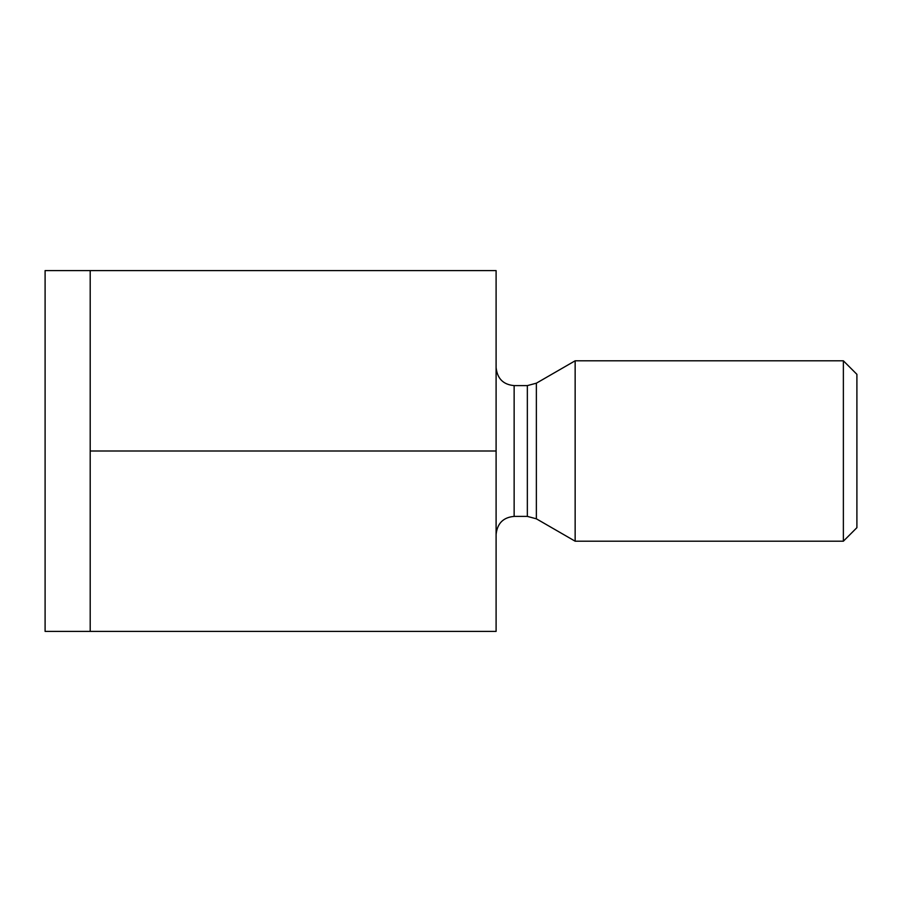 <?xml version="1.0" encoding="UTF-8"?>
<svg xmlns="http://www.w3.org/2000/svg" width="902" height="902" viewBox="0 0 902 902"><rect width="100%" height="100%" fill="white"/><g stroke="black" fill="none" stroke-linecap="round" stroke-linejoin="round"><path stroke-width="1.35" d="M496.1 451L496.1 270.6L45.1 270.6L45.1 631.4L496.1 631.4L496.1 451L90.2 451L90.2 631.4M90.2 270.6L90.2 451M856.9 527.67L856.9 374.33L843.37 360.8L843.37 541.2L856.9 527.67M536.363 518.808L527.343 516.395L527.343 385.605L536.363 383.192L536.363 518.808L575.149 541.2L575.149 360.8L843.37 360.8M496.1 367.565C497.273 378.626 503.282 384.635 514.14 385.605L514.14 516.395C503.282 517.365 497.273 523.374 496.1 534.435M514.14 516.395L527.343 516.395M514.14 385.605L527.343 385.605M575.149 541.2L843.37 541.2M536.363 383.192L575.149 360.8"/></g></svg>
